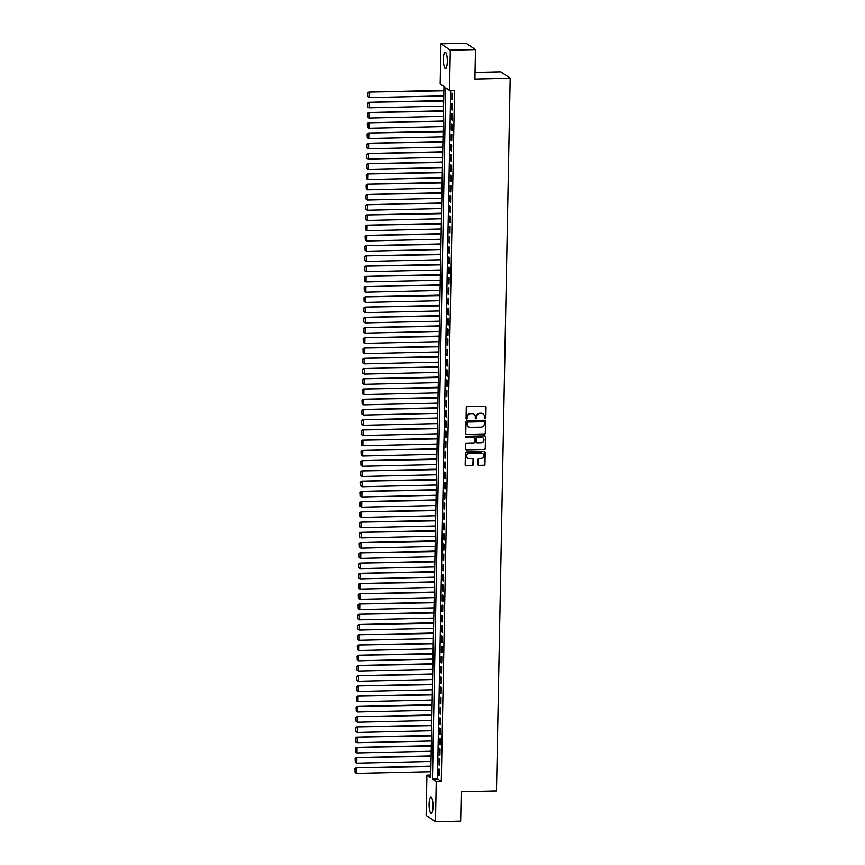 <?xml version="1.0" encoding="UTF-8"?>
<svg xmlns="http://www.w3.org/2000/svg" width="865" height="865" viewBox="0 0 865 865"><rect width="100%" height="100%" fill="white"/><g stroke="black" fill="none" stroke-linecap="round" stroke-linejoin="round"><path stroke-width="1.3" d="M485.146 418.617A0.714 0.681 124.2 0 0 485.849 417.903L486.054 407.22A1.016 0.973 124.2 0 0 485.081 406.236L467.284 406.647A1.016 0.973 124.2 0 0 466.278 407.675L466.073 418.357A0.714 0.681 124.2 0 0 466.754 419.038A0.714 0.681 124.2 0 0 467.457 418.325L467.489 416.941A3.265 3.114 124.2 0 1 470.711 413.654L472.193 413.621A3.265 3.114 124.2 0 1 475.296 416.757L475.274 418.141A0.714 0.681 124.2 0 0 475.945 418.833A0.714 0.681 124.2 0 0 476.658 418.109L476.68 416.725A3.265 3.114 124.2 0 1 479.902 413.438L481.394 413.405A3.265 3.114 124.2 0 1 484.486 416.552L484.465 417.936A0.714 0.681 124.2 0 0 485.146 418.617M484.638 418.411A0.714 0.681 124.2 0 0 485.6 417.73L485.806 407.047A1.016 0.973 124.2 0 0 485.503 406.323M466.246 418.822A0.714 0.681 124.2 0 0 467.208 418.152L467.489 416.941M475.447 418.617A0.714 0.681 124.2 0 0 476.399 417.936L476.68 416.725M429.105 803.92A8.099 1.968 88.7 0 1 430.889 797.162A8.099 1.968 88.7 0 1 433.051 806.602A8.099 1.968 88.7 0 1 431.267 813.36A8.099 1.968 88.7 0 1 429.105 803.92M443.41 58.971A8.099 1.968 88.7 0 1 445.194 52.214A8.099 1.968 88.7 0 1 447.346 61.653A8.099 1.968 88.7 0 1 445.562 68.411A8.099 1.968 88.7 0 1 443.41 58.971M477.988 464.527A1.016 0.973 124.2 0 0 478.95 465.5L483.946 465.392A1.016 0.973 124.2 0 0 484.951 464.364L485.179 452.503A1.016 0.973 124.2 0 0 484.216 451.519L466.419 451.93A1.016 0.973 124.2 0 0 465.413 452.957L465.186 464.819A1.016 0.973 124.2 0 0 466.149 465.803L472.182 465.662A1.016 0.973 124.2 0 0 473.187 464.635L473.285 459.553A1.016 0.973 124.2 0 0 472.322 458.569L469.327 458.645A2.725 2.606 124.2 0 1 466.873 455.217A2.725 2.606 124.2 0 1 469.436 453.26L481.145 453A2.725 2.606 124.2 0 1 483.611 456.417A2.725 2.606 124.2 0 1 481.048 458.374L479.091 458.418A1.016 0.973 124.2 0 0 478.086 459.445L477.988 464.527M440.966 43.823L466.149 43.25L475.49 49.597L474.917 79.039L510.177 78.239L496.488 790.924L461.24 791.735L460.677 821.177L435.495 821.75L426.153 815.403L426.921 775.202L430.705 777.786L443.983 86.597L440.188 84.013L440.966 43.823L450.308 50.181L449.541 90.371L445.745 87.798L432.478 778.987L436.263 781.56L435.495 821.75M475.49 49.597L450.308 50.181M450.73 90.338L437.517 778.868L441.301 781.441L454.568 90.252L449.541 90.371M441.301 781.441L436.263 781.56M484.551 434.133A1.016 0.973 124.2 0 0 485.557 433.106L485.784 421.244A1.016 0.973 124.2 0 0 484.811 420.26L467.024 420.671A1.016 0.973 124.2 0 0 466.008 421.698L465.781 433.56A1.016 0.973 124.2 0 0 466.754 434.544L484.292 433.96A1.016 0.973 124.2 0 0 485.308 432.933L485.535 421.071A1.016 0.973 124.2 0 0 485.233 420.347M485.481 436.868L485.254 448.73A1.016 0.973 124.2 0 1 484.249 449.757L466.451 450.168A1.016 0.973 124.2 0 1 465.489 449.184L465.586 444.113A1.016 0.973 124.2 0 1 466.592 443.085L473.804 442.912A1.016 0.973 124.2 0 0 474.809 441.885L474.874 438.523A1.016 0.973 124.2 0 0 473.912 437.539L466.397 437.712A0.714 0.681 124.2 0 1 465.748 436.814A0.714 0.681 124.2 0 1 466.419 436.306L484.519 435.895A1.016 0.973 124.2 0 1 485.481 436.868L485.254 448.73M452.536 99.756L452.654 93.615L452.027 93.193L451.908 99.334L452.536 99.756M452.341 110.006L452.46 103.854L451.822 103.432L451.703 109.574L452.341 110.006M452.146 120.246L452.265 114.094L451.627 113.672L451.508 119.813L452.146 120.246M451.941 130.485L452.06 124.333L451.433 123.911L451.314 130.053L451.941 130.485M451.746 140.725L451.865 134.572L451.238 134.151L451.119 140.292L451.746 140.725M451.552 150.964L451.671 144.812L451.043 144.39L450.925 150.532L451.552 150.964M451.357 161.204L451.476 155.051L450.838 154.63L450.719 160.771L451.357 161.204M451.162 171.443L451.281 165.302L450.643 164.869L450.524 171.011L451.162 171.443M450.968 181.682L451.076 175.541L450.449 175.108L450.33 181.25L450.968 181.682M450.762 191.922L450.881 185.78L450.254 185.348L450.135 191.489L450.762 191.922M450.568 202.161L450.687 196.02L450.06 195.587L449.941 201.729L450.568 202.161M450.373 212.401L450.492 206.259L449.854 205.827L449.746 211.968L450.373 212.401M450.178 222.64L450.297 216.499L449.659 216.066L449.541 222.208L450.178 222.64M449.984 232.88L450.103 226.738L449.465 226.306L449.346 232.447L449.984 232.88M449.778 243.119L449.897 236.978L449.27 236.545L449.151 242.687L449.778 243.119M449.584 253.358L449.703 247.217L449.076 246.785L448.957 252.926L449.584 253.358M449.389 263.598L449.508 257.456L448.881 257.024L448.762 263.165L449.389 263.598M449.195 273.837L449.313 267.696L448.675 267.263L448.557 273.405L449.195 273.837M449 284.077L449.119 277.935L448.481 277.503L448.362 283.644L449 284.077M448.794 294.316L448.913 288.175L448.286 287.742L448.167 293.884L448.794 294.316M448.6 304.556L448.719 298.414L448.092 297.982L447.973 304.134L448.6 304.556M448.405 314.795L448.524 308.654L447.897 308.221L447.778 314.373L448.405 314.795M448.211 325.035L448.329 318.893L447.692 318.461L447.583 324.613L448.211 325.035M448.016 335.274L448.135 329.132L447.497 328.7L447.378 334.852L448.016 335.274M447.821 345.513L447.929 339.372L447.302 338.939L447.183 345.092L447.821 345.513M447.616 355.753L447.735 349.611L447.108 349.179L446.989 355.331L447.616 355.753M447.421 365.992L447.54 359.851L446.913 359.429L446.794 365.571L447.421 365.992M447.227 376.232L447.346 370.09L446.718 369.669L446.6 375.81L447.227 376.232M447.032 386.482L447.151 380.33L446.513 379.908L446.394 386.05L447.032 386.482M446.837 396.721L446.956 390.569L446.318 390.147L446.199 396.289L446.837 396.721M446.632 406.961L446.751 400.809L446.124 400.387L446.005 406.528L446.632 406.961M446.437 417.2L446.556 411.048L445.929 410.626L445.81 416.768L446.437 417.2M446.243 427.44L446.362 421.287L445.735 420.866L445.616 427.007L446.243 427.44M446.048 437.679L446.167 431.527L445.529 431.105L445.421 437.247L446.048 437.679M445.853 447.919L445.972 441.777L445.334 441.345L445.216 447.486L445.853 447.919M445.659 458.158L445.767 452.017L445.14 451.584L445.021 457.726L445.659 458.158M445.453 468.397L445.572 462.256L444.945 461.824L444.826 467.965L445.453 468.397M445.259 478.637L445.378 472.495L444.751 472.063L444.632 478.204L445.259 478.637M445.064 488.876L445.183 482.735L444.556 482.302L444.437 488.444L445.064 488.876M444.87 499.116L444.988 492.974L444.351 492.542L444.232 498.683L444.87 499.116M444.675 509.355L444.794 503.214L444.156 502.781L444.037 508.923L444.675 509.355M444.469 519.595L444.588 513.453L443.961 513.021L443.842 519.162L444.469 519.595M444.275 529.834L444.394 523.693L443.767 523.26L443.648 529.402L444.275 529.834M444.08 540.074L444.199 533.932L443.572 533.5L443.453 539.641L444.08 540.074M443.886 550.313L444.005 544.172L443.367 543.739L443.248 549.88L443.886 550.313M443.691 560.552L443.81 554.411L443.172 553.978L443.053 560.12L443.691 560.552M443.496 570.792L443.604 564.65L442.977 564.218L442.858 570.37L443.496 570.792M443.291 581.031L443.41 574.89L442.783 574.457L442.664 580.61L443.291 581.031M443.096 591.271L443.215 585.129L442.588 584.697L442.469 590.849L443.096 591.271M442.902 601.51L443.021 595.369L442.383 594.936L442.275 601.088L442.902 601.51M442.707 611.75L442.826 605.608L442.188 605.176L442.069 611.328L442.707 611.75M442.512 621.989L442.631 615.848L441.993 615.415L441.874 621.567L442.512 621.989M442.307 632.229L442.426 626.087L441.799 625.665L441.68 631.807L442.307 632.229M442.112 642.468L442.231 636.326L441.604 635.905L441.485 642.046L442.112 642.468M441.918 652.707L442.037 646.566L441.41 646.144L441.291 652.286L441.918 652.707M441.723 662.958L441.842 656.805L441.204 656.384L441.085 662.525L441.723 662.958M441.528 673.197L441.647 667.045L441.009 666.623L440.891 672.765L441.528 673.197M441.323 683.437L441.442 677.284L440.815 676.863L440.696 683.004L441.323 683.437M441.128 693.676L441.247 687.524L440.62 687.102L440.501 693.243L441.128 693.676M440.934 703.915L441.053 697.763L440.426 697.341L440.307 703.483L440.934 703.915M440.739 714.155L440.858 708.002L440.22 707.581L440.112 713.722L440.739 714.155M440.545 724.394L440.663 718.253L440.026 717.82L439.907 723.962L440.545 724.394M440.35 734.634L440.458 728.492L439.831 728.06L439.712 734.201L440.35 734.634M440.144 744.873L440.263 738.732L439.636 738.299L439.517 744.441L440.144 744.873M439.95 755.113L440.069 748.971L439.442 748.539L439.323 754.68L439.95 755.113M439.755 765.352L439.874 759.211L439.247 758.778L439.128 764.92L439.755 765.352M439.042 769.017L438.923 775.159L439.561 775.591L439.68 769.45L439.042 769.017M510.177 78.239L500.824 71.882L475.047 72.476M430.759 775.116L426.921 775.202M437.517 778.868L432.478 778.987M451.908 99.334L452.546 99.313M451.703 109.574L452.352 109.552M451.508 119.813L452.146 119.802M451.314 130.053L451.952 130.042M451.119 140.292L451.757 140.281M450.925 150.532L451.562 150.521M450.719 160.771L451.368 160.76M450.524 171.011L451.162 171M450.33 181.25L450.968 181.239M450.135 191.489L450.773 191.479M449.941 201.729L450.579 201.718M449.746 211.968L450.384 211.957M449.541 222.208L450.189 222.197M449.346 232.447L449.984 232.436M449.151 242.687L449.789 242.676M448.957 252.926L449.595 252.915M448.762 263.165L449.4 263.155M448.557 273.405L449.205 273.394M448.362 283.644L449 283.634M448.167 293.884L448.805 293.873M447.973 304.134L448.611 304.112M447.778 314.373L448.416 314.352M447.583 324.613L448.221 324.591M447.378 334.852L448.027 334.831M447.183 345.092L447.821 345.07M446.989 355.331L447.627 355.31M446.794 365.571L447.432 365.549M446.6 375.81L447.237 375.788M446.394 386.05L447.043 386.028M446.199 396.289L446.837 396.278M446.005 406.528L446.643 406.518M445.81 416.768L446.448 416.757M445.616 427.007L446.254 426.996M445.421 437.247L446.059 437.236M445.216 447.486L445.864 447.475M445.021 457.726L445.659 457.715M444.826 467.965L445.464 467.954M444.632 478.204L445.27 478.194M444.437 488.444L445.075 488.433M444.232 498.683L444.88 498.673M444.037 508.923L444.675 508.912M443.842 519.162L444.48 519.151M443.648 529.402L444.286 529.391M443.453 539.641L444.091 539.63M443.248 549.88L443.896 549.87M443.053 560.12L443.691 560.109M442.858 570.37L443.496 570.349M442.664 580.61L443.302 580.588M442.469 590.849L443.107 590.827M442.275 601.088L442.912 601.067M442.069 611.328L442.718 611.306M441.874 621.567L442.512 621.546M441.68 631.807L442.318 631.785M441.485 642.046L442.123 642.025M441.291 652.286L441.929 652.264M441.085 662.525L441.734 662.504M440.891 672.765L441.528 672.754M440.696 683.004L441.334 682.993M440.501 693.243L441.139 693.233M440.307 703.483L440.945 703.472M440.112 713.722L440.75 713.712M439.907 723.962L440.555 723.951M439.712 734.201L440.35 734.19M439.517 744.441L440.155 744.43M439.323 754.68L439.961 754.669M439.128 764.92L439.766 764.909M438.923 775.159L439.571 775.148M483.038 413.848A3.265 3.114 124.2 0 0 481.135 413.232L481.394 413.405M476.431 416.562A3.265 3.114 124.2 0 1 479.653 413.265L481.135 413.232M473.836 414.054A3.265 3.114 124.2 0 0 471.944 413.448L472.193 413.621M467.23 416.768A3.265 3.114 124.2 0 1 470.463 413.481L471.944 413.448M466.084 434.284A1.016 0.973 124.2 0 0 466.505 434.371L484.292 433.96M484.378 422.38A0.714 0.681 124.2 0 0 483.697 421.698L468.084 422.055A0.714 0.681 124.2 0 0 467.37 422.769L467.349 424.228A3.265 3.114 124.2 0 0 470.452 427.375L481.124 427.126A3.265 3.114 124.2 0 0 484.346 423.839L484.378 422.38M468.549 426.759A3.265 3.114 124.2 0 1 467.089 424.055L467.122 422.596A0.714 0.681 124.2 0 1 467.824 421.882L483.449 421.525M465.781 449.908A1.016 0.973 124.2 0 0 466.203 449.995L484 449.595A1.016 0.973 124.2 0 0 485.006 448.557M474.334 437.625A1.016 0.973 124.2 0 0 473.652 437.366L466.397 437.712M481.297 442.75A2.725 2.606 124.2 0 0 482.875 437.798A2.725 2.606 124.2 0 0 481.394 437.366L477.275 437.463A1.016 0.973 124.2 0 0 476.258 438.49L476.193 441.853A1.016 0.973 124.2 0 0 477.166 442.837L481.297 442.75M482.746 437.722A2.725 2.606 124.2 0 0 481.145 437.193L481.394 437.366M476.496 442.577A1.016 0.973 124.2 0 1 475.945 441.691L476.01 438.317A1.016 0.973 124.2 0 1 477.015 437.29L481.145 437.193M485.233 436.706A1.016 0.973 124.2 0 0 484.93 435.982M482.497 453.346A2.725 2.606 124.2 0 0 480.897 452.828L481.145 453M467.727 458.115A2.725 2.606 124.2 0 1 469.176 453.098L480.897 452.828M465.478 465.543A1.016 0.973 124.2 0 0 465.9 465.63L471.933 465.489A1.016 0.973 124.2 0 0 472.939 464.462L473.036 459.38A1.016 0.973 124.2 0 0 472.744 458.655M478.28 465.251A1.016 0.973 124.2 0 0 478.702 465.338L483.697 465.219A1.016 0.973 124.2 0 0 484.703 464.191L484.93 452.33A1.016 0.973 124.2 0 0 484.638 451.606M443.907 90.338L369.009 92.047L443.896 90.782M443.799 95.896L369.539 97.604L368.058 96.729L367.874 92.977L368.058 96.729M368.122 93.15L369.636 92.479L369.539 97.604M367.874 92.977L369.009 92.047M443.713 100.578L368.814 102.286L443.702 101.021M443.604 106.136L369.344 107.844L367.863 106.979L367.679 103.216L367.863 106.979M367.928 103.389L369.442 102.719L369.344 107.844M367.679 103.216L368.814 102.286M443.518 110.817L368.609 112.537L443.507 111.261M443.41 116.375L369.15 118.083L367.657 117.218L367.474 113.456L367.657 117.218M367.733 113.629L369.247 112.958L369.15 118.083M367.474 113.456L368.609 112.537M443.323 121.057L368.414 122.776L443.312 121.5M443.215 126.625L368.955 128.323L367.463 127.458L367.279 123.695L367.463 127.458M367.539 123.868L369.052 123.198L368.955 128.323M367.279 123.695L368.414 122.776M443.118 131.296L368.22 133.015L443.118 131.74M443.021 136.865L368.75 138.562L367.268 137.697L367.084 133.934L367.268 137.697M367.333 134.107L368.847 133.437L368.75 138.562M367.084 133.934L368.22 133.015M442.923 141.536L368.025 143.255L442.912 141.979M442.815 147.104L368.555 148.802L367.074 147.937L366.89 144.174L367.074 147.937M367.138 144.347L368.652 143.677L368.555 148.802M366.89 144.174L368.025 143.255M442.729 151.775L367.83 153.494L442.718 152.218M442.621 157.344L368.36 159.041L366.879 158.176L366.695 154.413L366.879 158.176M366.944 154.586L368.458 153.916L368.36 159.041M366.695 154.413L367.83 153.494M442.534 162.014L367.636 163.734L442.523 162.458M442.426 167.583L368.166 169.281L366.684 168.416L366.5 164.653L366.684 168.416M366.749 164.826L368.263 164.155L368.166 169.281M366.5 164.653L367.636 163.734M442.339 172.254L367.43 173.973L442.329 172.697M442.231 177.822L367.971 179.52L366.479 178.655L366.295 174.892L366.479 178.655M366.555 175.065L368.068 174.395L367.971 179.52M366.295 174.892L367.43 173.973M442.145 182.493L367.236 184.213L442.134 182.937M442.037 188.062L367.766 189.759L366.284 188.894L366.1 185.132L366.284 188.894M366.36 185.305L367.874 184.634L367.766 189.759M366.1 185.132L367.236 184.213M441.939 192.733L367.041 194.452L441.939 193.176M441.831 198.301L367.571 199.999L366.09 199.134L365.906 195.382L366.09 199.134M366.154 195.544L367.668 194.874L367.571 199.999M365.906 195.382L367.041 194.452M441.745 202.972L366.846 204.691L441.734 203.416M441.637 208.541L367.376 210.238L365.895 209.373L365.711 205.621L365.895 209.373M365.96 205.784L367.474 205.124L367.376 210.238M365.711 205.621L366.846 204.691M441.55 213.212L366.652 214.931L441.539 213.655M441.442 218.78L367.182 220.478L365.7 219.613L365.517 215.861L365.7 219.613M365.765 216.023L367.279 215.363L367.182 220.478M365.517 215.861L366.652 214.931M441.355 223.451L366.446 225.17L441.345 223.894M441.247 229.02L366.987 230.717L365.495 229.852L365.311 226.1L365.495 229.852M365.571 226.262L367.084 225.603L366.987 230.717M365.311 226.1L366.446 225.17M441.161 233.691L366.252 235.41L441.15 234.134M441.053 239.259L366.792 240.957L365.3 240.092L365.117 236.34L365.3 240.092M365.376 236.513L366.89 235.842L366.792 240.957M365.117 236.34L366.252 235.41M440.955 243.93L366.057 245.649L440.955 244.373M440.858 249.498L366.587 251.196L365.106 250.331L364.922 246.579L365.106 250.331M365.171 246.752L366.684 246.082L366.587 251.196M364.922 246.579L366.057 245.649M440.761 254.169L365.863 255.889L440.75 254.613M440.653 259.738L366.392 261.435L364.911 260.57L364.727 256.819L364.911 260.57M364.976 256.992L366.49 256.321L366.392 261.435M364.727 256.819L365.863 255.889M440.566 264.409L365.668 266.128L440.555 264.863M440.458 269.977L366.198 271.675L364.716 270.81L364.533 267.058L364.716 270.81M364.781 267.231L366.295 266.561L366.198 271.675M364.533 267.058L365.668 266.128M440.371 274.659L365.463 276.368L440.361 275.102M440.263 280.217L366.003 281.914L364.522 281.049L364.338 277.297L364.522 281.049M364.587 277.47L366.1 276.8L366.003 281.914M364.338 277.297L365.463 276.368M440.177 284.899L365.268 286.607L440.166 285.342M440.069 290.456L365.808 292.154L364.316 291.289L364.133 287.537L364.316 291.289M364.392 287.71L365.906 287.039L365.808 292.154M364.133 287.537L365.268 286.607M439.971 295.138L365.073 296.846L439.971 295.581M439.874 300.696L365.603 302.393L364.122 301.528L363.938 297.776L364.122 301.528M364.197 297.949L365.711 297.279L365.603 302.393M363.938 297.776L365.073 296.846M439.777 305.377L364.879 307.086L439.777 305.821M439.669 310.935L365.408 312.633L363.927 311.768L363.743 308.016L363.927 311.768M363.992 308.189L365.506 307.518L365.408 312.633M363.743 308.016L364.879 307.086M439.582 315.617L364.684 317.325L439.571 316.06M439.474 321.175L365.214 322.872L363.733 322.007L363.549 318.255L363.733 322.007M363.797 318.428L365.311 317.758L365.214 322.872M363.549 318.255L364.684 317.325M439.388 325.856L364.489 327.565L439.377 326.3M439.279 331.414L365.019 333.111L363.538 332.246L363.354 328.495L363.538 332.246M363.603 328.668L365.117 327.997L365.019 333.111M363.354 328.495L364.489 327.565M439.193 336.096L364.284 337.804L439.182 336.539M439.085 341.653L364.825 343.362L363.332 342.486L363.149 338.734L363.332 342.486M363.408 338.907L364.922 338.237L364.825 343.362M363.149 338.734L364.284 337.804M438.998 346.335L364.089 348.044L438.988 346.779M438.89 351.893L364.63 353.601L363.138 352.725L362.954 348.973L363.138 352.725M363.214 349.146L364.727 348.476L364.63 353.601M362.954 348.973L364.089 348.044M438.793 356.575L363.895 358.283L438.793 357.018M438.696 362.132L364.425 363.841L362.943 362.965L362.759 359.213L362.943 362.965M363.008 359.386L364.522 358.716L364.425 363.841M362.759 359.213L363.895 358.283M438.598 366.814L363.7 368.522L438.587 367.257M438.49 372.372L364.23 374.08L362.749 373.204L362.565 369.452L362.749 373.204M362.813 369.625L364.327 368.955L364.23 374.08M362.565 369.452L363.7 368.522M438.404 377.054L363.505 378.762L438.393 377.497M438.296 382.611L364.035 384.32L362.554 383.454L362.37 379.692L362.554 383.454M362.619 379.865L364.133 379.194L364.035 384.32M362.37 379.692L363.505 378.762M438.209 387.293L363.3 389.012L438.198 387.736M438.101 392.861L363.841 394.559L362.359 393.694L362.175 389.931L362.359 393.694M362.424 390.104L363.938 389.434L363.841 394.559M362.175 389.931L363.3 389.012M438.014 397.532L363.105 399.252L438.004 397.976M437.906 403.101L363.646 404.798L362.154 403.933L361.97 400.171L362.154 403.933M362.23 400.344L363.743 399.673L363.646 404.798M361.97 400.171L363.105 399.252M437.809 407.772L362.911 409.491L437.809 408.215M437.712 413.34L363.441 415.038L361.959 414.173L361.775 410.41L361.959 414.173M362.035 410.583L363.538 409.913L363.441 415.038M361.775 410.41L362.911 409.491M437.614 418.011L362.716 419.73L437.604 418.455M437.506 423.58L363.246 425.277L361.765 424.412L361.581 420.65L361.765 424.412M361.829 420.822L363.343 420.152L363.246 425.277M361.581 420.65L362.716 419.73M437.42 428.251L362.522 429.97L437.409 428.694M437.312 433.819L363.051 435.517L361.57 434.652L361.386 430.889L361.57 434.652M361.635 431.062L363.149 430.392L363.051 435.517M361.386 430.889L362.522 429.97M437.225 438.49L362.327 440.209L437.214 438.933M437.117 444.059L362.857 445.756L361.375 444.891L361.192 441.128L361.375 444.891M361.44 441.301L362.954 440.631L362.857 445.756M361.192 441.128L362.327 440.209M437.03 448.73L362.121 450.449L437.02 449.173M436.922 454.298L362.662 455.996L361.17 455.131L360.986 451.368L361.17 455.131M361.246 451.541L362.759 450.87L362.662 455.996M360.986 451.368L362.121 450.449M436.836 458.969L361.927 460.688L436.825 459.412M436.728 464.537L362.457 466.235L360.975 465.37L360.792 461.607L360.975 465.37M361.051 461.78L362.565 461.11L362.457 466.235M360.792 461.607L361.927 460.688M436.63 469.208L361.732 470.928L436.63 469.652M436.522 474.777L362.262 476.474L360.781 475.609L360.597 471.858L360.781 475.609M360.846 472.02L362.359 471.36L362.262 476.474M360.597 471.858L361.732 470.928M436.436 479.448L361.538 481.167L436.425 479.891M436.328 485.016L362.067 486.714L360.586 485.849L360.402 482.097L360.586 485.849M360.651 482.259L362.165 481.6L362.067 486.714M360.402 482.097L361.538 481.167M436.241 489.687L361.343 491.407L436.23 490.131M436.133 495.256L361.873 496.953L360.391 496.088L360.208 492.336L360.391 496.088M360.456 492.499L361.97 491.839L361.873 496.953M360.208 492.336L361.343 491.407M436.046 499.927L361.137 501.646L436.036 500.37M435.938 505.495L361.678 507.193L360.186 506.328L360.013 502.576L360.186 506.328M360.262 502.749L361.775 502.078L361.678 507.193M360.013 502.576L361.137 501.646M435.852 510.166L360.943 511.885L435.841 510.61M435.744 515.735L361.483 517.432L359.991 516.567L359.808 512.815L359.991 516.567M360.067 512.988L361.581 512.318L361.483 517.432M359.808 512.815L360.943 511.885M435.646 520.406L360.748 522.125L435.646 520.849M435.549 525.974L361.278 527.672L359.797 526.807L359.613 523.055L359.797 526.807M359.862 523.228L361.375 522.557L361.278 527.672M359.613 523.055L360.748 522.125M435.452 530.645L360.554 532.364L435.441 531.099M435.344 536.214L361.083 537.911L359.602 537.046L359.418 533.294L359.602 537.046M359.667 533.467L361.181 532.797L361.083 537.911M359.418 533.294L360.554 532.364M435.257 540.885L360.359 542.604L435.246 541.339M435.149 546.453L360.889 548.15L359.407 547.286L359.224 543.534L359.407 547.286M359.472 543.707L360.986 543.036L360.889 548.15M359.224 543.534L360.359 542.604M435.063 551.135L360.164 552.843L435.052 551.578M434.954 556.692L360.694 558.39L359.213 557.525L359.029 553.773L359.213 557.525M359.278 553.946L360.792 553.276L360.694 558.39M359.029 553.773L360.164 552.843M434.868 561.374L359.959 563.083L434.857 561.817M434.76 566.932L360.5 568.629L359.007 567.764L358.824 564.012L359.007 567.764M359.083 564.185L360.597 563.515L360.5 568.629M358.824 564.012L359.959 563.083M434.673 571.614L359.764 573.322L434.663 572.057M434.565 577.171L360.294 578.869L358.813 578.004L358.629 574.252L358.813 578.004M358.889 574.425L360.402 573.755L360.294 578.869M358.629 574.252L359.764 573.322M434.468 581.853L359.57 583.561L434.468 582.296M434.36 587.411L360.1 589.108L358.618 588.243L358.434 584.491L358.618 588.243M358.683 584.664L360.197 583.994L360.1 589.108M358.434 584.491L359.57 583.561M434.273 592.093L359.375 593.801L434.262 592.536M434.165 597.65L359.905 599.348L358.424 598.483L358.24 594.731L358.424 598.483M358.488 594.904L360.002 594.233L359.905 599.348M358.24 594.731L359.375 593.801M434.079 602.332L359.18 604.04L434.068 602.775M433.971 607.89L359.71 609.598L358.229 608.722L358.045 604.97L358.229 608.722M358.294 605.143L359.808 604.473L359.71 609.598M358.045 604.97L359.18 604.04M433.884 612.571L358.975 614.28L433.873 613.015M433.776 618.129L359.516 619.837L358.024 618.962L357.84 615.21L358.024 618.962M358.099 615.383L359.613 614.712L359.516 619.837M357.84 615.21L358.975 614.28M433.689 622.811L358.78 624.519L433.679 623.254M433.581 628.368L359.321 630.077L357.829 629.201L357.645 625.449L357.829 629.201M357.905 625.622L359.418 624.952L359.321 630.077M357.645 625.449L358.78 624.519M433.484 633.05L358.586 634.759L433.484 633.494M433.387 638.608L359.116 640.316L357.634 639.44L357.45 635.688L357.634 639.44M357.699 635.862L359.213 635.191L359.116 640.316M357.45 635.688L358.586 634.759M433.289 643.29L358.391 644.998L433.279 643.733M433.181 648.847L358.921 650.556L357.44 649.68L357.256 645.928L357.44 649.68M357.505 646.101L359.018 645.431L358.921 650.556M357.256 645.928L358.391 644.998M433.095 653.529L358.196 655.238L433.084 653.972M432.987 659.087L358.726 660.795L357.245 659.93L357.061 656.167L357.245 659.93M357.31 656.34L358.824 655.67L358.726 660.795M357.061 656.167L358.196 655.238M432.9 663.769L357.991 665.488L432.889 664.212M432.792 669.337L358.532 671.035L357.05 670.17L356.867 666.407L357.05 670.17M357.115 666.58L358.629 665.909L358.532 671.035M356.867 666.407L357.991 665.488M432.705 674.008L357.796 675.727L432.695 674.451M432.597 679.576L358.337 681.274L356.845 680.409L356.661 676.646L356.845 680.409M356.921 676.819L358.434 676.149L358.337 681.274M356.661 676.646L357.796 675.727M432.5 684.247L357.602 685.967L432.5 684.691M432.403 689.816L358.132 691.513L356.65 690.648L356.466 686.886L356.65 690.648M356.726 687.059L358.24 686.388L358.132 691.513M356.466 686.886L357.602 685.967M432.305 694.487L357.407 696.206L432.305 694.93M432.197 700.055L357.937 701.753L356.456 700.888L356.272 697.125L356.456 700.888M356.521 697.298L358.034 696.628L357.937 701.753M356.272 697.125L357.407 696.206M432.111 704.726L357.213 706.446L432.1 705.17M432.003 710.295L357.742 711.992L356.261 711.127L356.077 707.365L356.261 711.127M356.326 707.538L357.84 706.867L357.742 711.992M356.077 707.365L357.213 706.446M431.916 714.966L357.018 716.685L431.905 715.409M431.808 720.534L357.548 722.232L356.066 721.367L355.883 717.604L356.066 721.367M356.131 717.777L357.645 717.107L357.548 722.232M355.883 717.604L357.018 716.685M431.721 725.205L356.812 726.924L431.711 725.649M431.613 730.774L357.353 732.471L355.861 731.606L355.677 727.843L355.861 731.606M355.937 728.016L357.45 727.346L357.353 732.471M355.677 727.843L356.812 726.924M431.527 735.445L356.618 737.164L431.516 735.888M431.419 741.013L357.159 742.711L355.666 741.846L355.483 738.083L355.666 741.846M355.742 738.256L357.256 737.586L357.159 742.711M355.483 738.083L356.618 737.164M431.321 745.684L356.423 747.403L431.321 746.127M431.224 751.252L356.953 752.95L355.472 752.085L355.288 748.333L355.472 752.085M355.537 748.495L357.05 747.836L356.953 752.95M355.288 748.333L356.423 747.403M431.127 755.923L356.229 757.643L431.116 756.367M431.019 761.492L356.758 763.19L355.277 762.324L355.093 758.573L355.277 762.324M355.342 758.735L356.856 758.075L356.758 763.19M355.093 758.573L356.229 757.643M430.932 766.163L356.034 767.882L430.921 766.606M430.824 771.731L356.564 773.429L355.082 772.564L354.899 768.812L355.082 772.564M355.147 768.974L356.661 768.315L356.564 773.429M354.899 768.812L356.034 767.882"/></g></svg>
